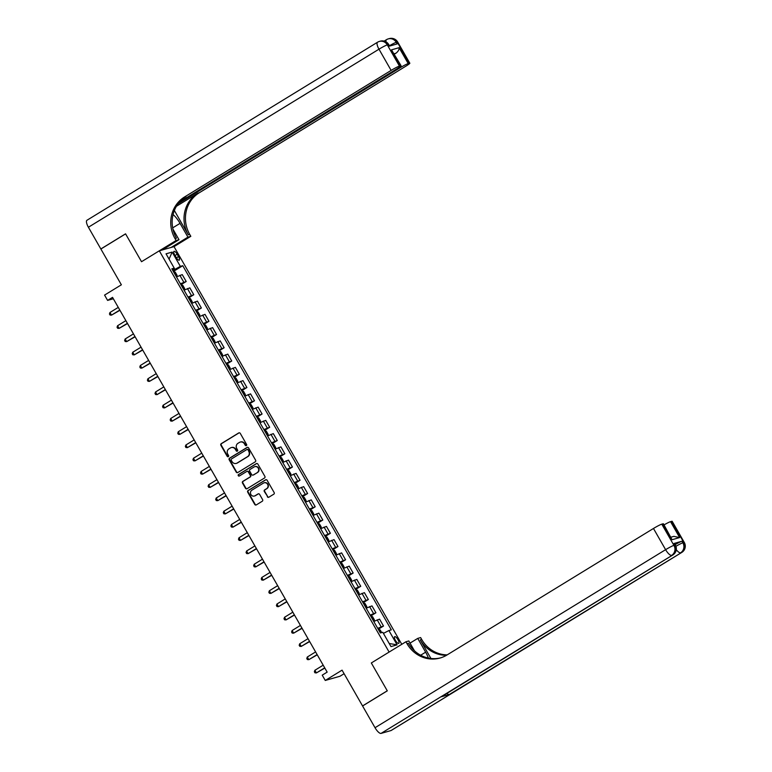 <?xml version="1.0" encoding="UTF-8"?>
<svg xmlns="http://www.w3.org/2000/svg" width="772" height="772" viewBox="0 0 772 772"><rect width="100%" height="100%" fill="white"/><g stroke="black" fill="none" stroke-linecap="round" stroke-linejoin="round"><path stroke-width="1.16" d="M246.345 445.598A0.84 0.791 -105.9 0 0 246.606 444.46L240.275 433.401A1.206 1.129 -105.9 0 0 238.702 432.957L221.246 443.659A1.206 1.129 -105.9 0 0 220.869 445.29L227.2 456.348A0.84 0.791 -105.9 0 0 228.3 456.657A0.84 0.791 -105.9 0 0 228.56 455.519L227.74 454.081A3.85 3.628 -105.9 0 1 228.937 448.85L230.394 447.963A3.85 3.628 -105.9 0 1 235.402 449.391L236.222 450.819A0.84 0.791 -105.9 0 0 237.322 451.128A0.84 0.791 -105.9 0 0 237.583 449.989L236.763 448.551A3.85 3.628 -105.9 0 1 237.959 443.321L239.416 442.433A3.85 3.628 -105.9 0 1 244.425 443.861L245.245 445.29A0.84 0.791 -105.9 0 0 246.345 445.598A0.84 0.791 -105.9 0 1 245.641 445.174L245.245 445.29M397.966 639.67A3.928 1.283 58.5 0 0 394.646 636.688A3.928 1.283 58.5 0 0 395.428 640.393A3.928 1.283 58.5 0 0 398.748 643.385A3.928 1.283 58.5 0 0 397.966 639.67M267.315 496.753A1.206 1.129 -105.9 0 0 268.878 497.197L273.78 494.196A1.206 1.129 -105.9 0 0 274.156 492.555L267.122 480.28A1.206 1.129 -105.9 0 0 265.558 479.837L248.092 490.529A1.206 1.129 -105.9 0 0 247.715 492.169L254.75 504.444A1.206 1.129 -105.9 0 0 256.314 504.898L262.229 501.269A1.206 1.129 -105.9 0 0 262.605 499.629L259.595 494.379A1.206 1.129 -105.9 0 0 258.031 493.935L255.098 495.73A3.223 3.03 -105.9 0 1 250.726 494.167A3.223 3.03 -105.9 0 1 251.913 490.162L263.406 483.118A3.223 3.03 -105.9 0 1 267.778 484.681A3.223 3.03 -105.9 0 1 266.591 488.686L264.68 489.863A1.206 1.129 -105.9 0 0 264.304 491.494L267.71 496.637A1.206 1.129 -105.9 0 0 268.81 497.236M179.587 201.955L397.069 68.698A7.353 0.627 150.2 0 0 401.064 65.726L391.5 49.842L399.095 47.681L408.205 63.574L409.372 63.246L397.233 42.045L396.239 42.325L397.146 43.917L389.204 46.185L388.287 44.593L387.293 44.872L399.442 66.083A7.353 0.627 150.2 0 0 391.124 70.397L378.984 49.186L88.404 227.238L100.843 248.97L125.556 233.829L141.527 261.708L125.585 233.887L100.881 249.018L121.368 284.8L104.567 295.097L107.597 300.395L112.538 297.365L327.164 672.122L322.223 675.153L325.263 680.45L339.969 676.253L344.1 673.715M390.989 730.563L681.57 552.52A7.353 2.403 58.5 0 0 681.772 552.434L391.192 730.476A7.353 2.403 -121.5 0 1 390.989 730.563L381.059 733.4A7.353 2.403 -121.5 0 1 375.028 727.716L362.579 705.984L387.293 690.843L371.322 662.965L387.264 690.795L362.55 705.936L342.064 670.154L325.263 680.45M414.458 650.825L408.803 640.943L405.918 641.773L371.322 662.965L389.117 652.07L159.312 250.813L174.018 246.615L190.819 236.319L189.729 234.408A30.658 28.863 74.1 0 1 199.263 192.768L405.831 66.199A7.353 0.627 150.2 0 0 409.826 63.217A7.353 0.627 150.2 0 0 409.372 63.246M175.022 238.606A30.658 28.863 74.1 0 1 184.556 196.966L185.984 196.551A30.658 28.863 74.1 0 0 176.45 238.201L175.022 238.606L176.112 240.517L141.527 261.708L159.312 250.813M255.242 461.83A1.206 1.129 -105.9 0 0 255.619 460.199L248.584 447.914A1.206 1.129 -105.9 0 0 247.021 447.47L229.554 458.172A1.206 1.129 -105.9 0 0 229.188 459.803L236.213 472.088A1.206 1.129 -105.9 0 0 237.786 472.532L255.242 461.83M257.858 464.097L264.883 476.382A1.206 1.129 -105.9 0 1 264.507 478.013L247.05 488.715A1.206 1.129 -105.9 0 1 245.486 488.271L242.476 483.011A1.206 1.129 -105.9 0 1 242.842 481.381L249.925 477.038A1.206 1.129 -105.9 0 0 250.302 475.398L248.304 471.914A1.206 1.129 -105.9 0 0 246.741 471.47L239.368 475.986A0.84 0.791 -105.9 0 1 238.22 475.581A0.84 0.791 -105.9 0 1 238.529 474.529L256.285 463.654A1.206 1.129 -105.9 0 1 257.858 464.097M174.713 254.924L176.045 257.259A3.802 1.235 58.5 0 0 179.268 260.145A3.802 1.235 58.5 0 0 178.515 256.555L177.174 254.22A3.802 1.235 58.5 0 0 173.961 251.334A3.802 1.235 58.5 0 0 174.713 254.924M401.778 644.302L174.018 246.615M172.339 269.717L174.231 268.135L171.828 268.82L380.374 632.972L382.787 632.287L390.979 646.598L397.097 644.852L389.204 643.501M174.231 268.135L166.038 253.824L172.156 252.077L180.349 266.388L172.793 270.509M173.343 271.474L182.761 265.703L180.349 266.388M182.761 265.703L391.308 629.856L388.905 630.541L397.097 644.852M107.597 300.395L113.339 298.764M174.81 269.264L174.183 268.173M184.025 290.118L184.653 288.554L182.829 285.379L180.938 284.733L186.197 281.5L182.25 274.61L176.46 276.916M191.61 303.367L192.238 301.813L190.423 298.629L188.532 297.982L193.782 294.75L189.835 287.86L184.054 290.166M196.107 311.222L201.376 307.999L197.429 301.109L191.639 303.415M206.79 329.866L207.417 328.312L205.603 325.128L203.702 324.491L208.961 321.258L205.014 314.358L199.224 316.674M214.375 343.125L215.012 341.562L213.188 338.387L211.296 337.74L216.556 334.508L212.609 327.618L206.819 329.924M221.969 356.375L222.597 354.811L220.773 351.636L218.881 350.99L224.141 347.757L220.194 340.867L214.404 343.173M229.554 369.624L230.191 368.07L228.367 364.886L226.476 364.239L231.735 361.007L227.788 354.116L221.998 356.423M237.149 382.873L237.776 381.32L235.952 378.135L234.061 377.498L239.32 374.256L235.373 367.366L229.583 369.672M244.734 396.132L245.371 394.569L243.547 391.385L241.655 390.748L246.905 387.515L242.958 380.625L237.178 382.931M252.328 409.382L252.955 407.819L251.132 404.644L249.24 403.997L254.499 400.764L250.553 393.874L244.763 396.181M256.825 417.237L262.084 414.014L258.137 407.124L252.357 409.43M267.498 435.881L268.135 434.327L266.311 431.143L264.42 430.496L269.679 427.263L265.732 420.373L259.942 422.68M272.005 443.746L277.264 440.513L273.317 433.623L267.527 435.929M279.589 456.995L284.858 453.772L280.911 446.882L275.122 449.188M290.272 475.639L290.899 474.076L289.075 470.901L287.184 470.254L292.443 467.021L288.496 460.131L282.706 462.438M297.857 488.888L298.494 487.335L296.67 484.15L294.779 483.504L300.038 480.271L296.091 473.381L290.301 475.687M302.363 496.743L307.623 493.52L303.676 486.63L297.886 488.937M313.036 515.387L313.673 513.834L311.849 510.649L309.958 510.012L315.208 506.779L311.261 499.88L305.48 502.186M320.631 528.646L321.258 527.083L319.434 523.908L317.543 523.262L322.802 520.029L318.855 513.139L313.065 515.445M325.128 536.501L330.387 533.278L326.44 526.388L320.66 528.695M335.801 555.145L336.438 553.592L334.614 550.407L332.722 549.76L337.982 546.528L334.035 539.638L328.245 541.944M340.307 563L345.567 559.777L341.62 552.887L335.83 555.193M350.98 581.654L351.617 580.09L349.793 576.906L347.902 576.269L353.161 573.036L349.214 566.146L343.424 568.453M358.575 594.903L359.202 593.34L357.378 590.165L355.487 589.518L360.746 586.286L356.799 579.396L351.009 581.702M363.072 602.758L368.34 599.535L364.394 592.645L358.604 594.951M373.754 621.402L374.381 619.848L372.558 616.664L370.666 616.017L375.925 612.785L371.979 605.895L366.189 608.201M378.251 629.267L383.51 626.034L379.563 619.144L373.783 621.45M186.197 281.5L180.407 283.807M193.782 294.75L188.001 297.056M201.376 307.999L195.586 310.305M208.961 321.258L203.171 323.565M216.556 334.508L210.766 336.814M224.141 347.757L218.351 350.063M231.735 361.007L225.945 363.313M239.32 374.256L233.53 376.562M246.905 387.515L241.125 389.821M254.499 400.764L248.709 403.071M262.084 414.014L256.304 416.32M269.679 427.263L263.889 429.57M277.264 440.513L271.474 442.819M284.858 453.772L279.068 456.078M292.443 467.021L286.653 469.328M300.038 480.271L294.248 482.577M307.623 493.52L301.833 495.827M315.208 506.779L309.427 509.086M322.802 520.029L317.012 522.335M330.387 533.278L324.607 535.585M337.982 546.528L332.192 548.834M345.567 559.777L339.776 562.084M353.161 573.036L347.371 575.343M360.746 586.286L354.956 588.592M368.34 599.535L362.55 601.842M375.925 612.785L370.135 615.091M383.51 626.034L377.73 628.34M383.414 633.387L388.905 630.541M169.068 259.131L172.156 252.077M245.641 445.174L244.82 443.746A3.85 3.628 -105.9 0 0 240.468 442.009M231.446 447.538A3.85 3.628 -105.9 0 1 235.798 449.275L236.618 450.703A0.84 0.791 -105.9 0 0 237.322 451.128M239.175 432.803A1.206 1.129 -105.9 0 0 239.108 432.841L221.641 443.543A1.206 1.129 -105.9 0 0 221.265 445.174L227.595 456.233A0.84 0.791 -105.9 0 0 228.3 456.657M247.494 447.316A1.206 1.129 -105.9 0 0 247.416 447.355L229.959 458.057A1.206 1.129 -105.9 0 0 229.583 459.697L236.608 471.972A1.206 1.129 -105.9 0 0 237.708 472.57M247.88 449.893A0.84 0.791 -105.9 0 0 246.789 449.584L231.455 458.973A0.84 0.791 -105.9 0 0 231.195 460.122L232.063 461.627A3.85 3.628 -105.9 0 0 237.072 463.055L247.551 456.638A3.85 3.628 -105.9 0 0 248.748 451.408L248.285 449.777A0.84 0.791 -105.9 0 0 247.368 449.391L246.972 449.497M236.415 463.364A3.85 3.628 -105.9 0 0 237.467 462.939L237.072 463.055M248.285 449.777L249.144 451.292A3.85 3.628 -105.9 0 1 247.947 456.522L237.467 462.939M247.214 471.316A1.206 1.129 -105.9 0 1 248.7 471.798L250.697 475.291A1.206 1.129 -105.9 0 1 250.331 476.922L243.248 481.265A1.206 1.129 -105.9 0 0 242.871 482.896L245.882 488.155A1.206 1.129 -105.9 0 0 246.972 488.753M256.758 463.499A1.206 1.129 -105.9 0 0 256.68 463.538L238.934 474.413A0.84 0.791 -105.9 0 0 239.368 475.986M257.279 472.532A3.223 3.03 -105.9 0 0 254.799 466.655A3.223 3.03 -105.9 0 0 254.094 466.963L250.041 469.453A1.206 1.129 -105.9 0 0 249.665 471.084L251.662 474.568A1.206 1.129 -105.9 0 0 253.226 475.012L257.674 472.416A3.223 3.03 -105.9 0 0 255.001 466.606M257.674 472.416L253.621 474.905M264.313 482.761A3.223 3.03 -105.9 0 1 266.987 488.57L265.076 489.747A1.206 1.129 -105.9 0 0 264.7 491.378L267.71 496.637M254.586 495.981A3.223 3.03 -105.9 0 0 255.493 495.614L255.098 495.73M258.504 493.781A1.206 1.129 -105.9 0 0 258.427 493.819L255.493 495.614M266.022 479.682A1.206 1.129 -105.9 0 0 265.954 479.721L248.487 490.423A1.206 1.129 -105.9 0 0 248.111 492.053L255.146 504.338A1.206 1.129 -105.9 0 0 256.246 504.936M176.431 276.868L177.058 275.305L175.244 272.13L173.353 271.483M176.875 276.598L176.383 276.781M118.28 307.391L109.981 312.477L111.506 315.13L119.94 310.286M175.234 274.764L174.501 273.5M109.981 312.477L109.45 313.972L110.058 315.034L111.506 315.13L119.805 310.045M184.46 289.847L183.977 290.031M125.875 320.641L117.576 325.726L119.091 328.38L127.525 323.536M182.163 286.721L182.925 287.975M117.576 325.726L117.045 327.222L117.653 328.283L119.091 328.38L127.39 323.294M192.054 303.097L191.562 303.29M133.46 333.89L125.16 338.976L126.676 341.629L135.119 336.785M189.748 299.97L190.52 301.225M125.16 338.976L124.63 340.481L125.238 341.533L126.676 341.629L134.975 336.544M199.195 316.617L199.832 315.063L198.008 311.878L196.117 311.241M196.638 311.068L199.649 316.317L199.157 316.539M141.054 347.149L132.755 352.235L134.27 354.879L142.704 350.034M197.343 313.22L198.105 314.474M132.755 352.235L132.215 353.73L132.823 354.792L134.27 354.879L142.569 349.793M207.234 329.596L206.742 329.789M148.639 360.399L140.34 365.484L141.855 368.128L150.299 363.284M204.927 326.469L205.69 327.724M140.34 365.484L139.809 366.98L140.417 368.041L141.855 368.128L150.154 363.043M171.143 247.436L187.943 237.139L180.05 223.359A13.79 4.497 58.5 0 0 173.073 214.548M187.943 237.139L190.819 236.319M174.366 210.495L188.3 234.823A30.658 28.863 74.1 0 1 197.825 193.174L176.441 206.278M176.112 240.517L178.998 239.696L172.938 229.11M408.205 63.574A7.353 0.627 150.2 0 0 399.886 67.888L399.462 67.145M178.11 203.779L399.886 67.888M88.404 227.238A7.353 2.403 -121.5 0 1 86.937 220.281L377.518 42.238A7.353 2.403 58.5 0 0 378.984 49.186A7.353 0.627 -29.8 0 1 387.293 44.872A7.353 6.929 74.1 0 0 379.351 41.437A7.353 7.353 0 0 0 377.518 42.238A7.353 2.403 58.5 0 1 377.72 42.151A7.353 6.929 74.1 0 1 379.351 41.437L380.345 41.148A7.353 6.929 -105.9 0 1 388.287 44.593A7.353 0.627 -29.8 0 1 388.741 44.573L389.599 46.069M162.197 249.983L178.998 239.696M401.064 65.726A7.353 0.627 150.2 0 0 400.61 65.745L391.5 49.842M399.442 66.083L400.61 65.745M184.556 196.966L391.124 70.397M394.405 54.098A7.353 0.627 -29.8 0 1 395.891 53.258L394.202 53.741M399.095 47.681C399.298 49.572 398.227 51.434 395.891 53.258M164.561 248.536L164.938 249.202M164.301 249.385L164.011 248.873M675.133 544.636A7.353 0.627 -29.8 0 1 681.956 541.22L674.004 543.488A7.353 0.627 -29.8 0 1 674.458 543.459L675.375 545.051A7.353 0.627 150.2 0 0 674.921 545.08L674.004 543.488M428.363 658.062A13.79 4.497 58.5 0 0 425.633 652.176L417.739 638.396L420.624 637.576L421.715 639.486A30.658 28.863 -105.9 0 0 447.191 654.868M405.918 641.773L407.008 643.674A30.658 28.863 -105.9 0 0 440.127 658.014A30.658 28.863 -105.9 0 0 446.901 655.042L653.469 528.473A7.353 0.627 -29.8 0 1 661.778 524.159L673.927 545.36L674.921 545.08A7.353 6.929 -105.9 0 1 672.634 555.068L381.059 733.4M430.93 658.477L420.286 639.891A30.658 28.863 -105.9 0 0 446.525 655.264M671.061 537.158L673.821 536.366L679.649 537.553L672.065 539.724L662.955 523.821L661.778 524.159M662.955 523.821A7.353 0.627 -29.8 0 1 663.409 523.802L672.065 539.724M441.352 696.778L672.634 555.068A7.353 2.403 58.5 0 0 672.837 554.981L441.555 696.691A7.353 2.403 -121.5 0 1 441.352 696.778L449.304 694.51A7.353 2.403 -121.5 0 1 446.882 693.43M410.038 643.115L417.739 638.396M664.036 524.892A7.353 0.627 -29.8 0 1 670.55 521.66L679.649 537.553M681.956 541.22L682.873 542.803L683.857 542.523L671.717 521.322L670.55 521.66M671.717 521.322A7.353 0.627 -29.8 0 1 672.171 521.303L684.32 542.504A7.353 0.627 150.2 0 0 683.857 542.523A7.353 6.929 -105.9 0 1 681.57 552.52L449.304 694.51M407.008 643.674L408.446 643.269A30.658 28.863 -105.9 0 0 440.841 657.802M214.819 342.855L214.336 343.038M156.224 373.648L147.925 378.734L149.45 381.387L157.884 376.543M212.522 339.728L213.178 341.031M147.925 378.734L147.394 380.229L148.002 381.291L149.45 381.387L157.749 376.302M219.412 350.826L222.413 356.066L221.921 356.288M163.818 386.897L155.519 391.983L157.034 394.637L165.469 389.792M220.107 352.978L220.869 354.232M155.519 391.983L154.989 393.479L155.597 394.54L157.034 394.637L165.333 389.551M229.998 369.354L229.506 369.547M171.403 400.147L163.104 405.232L164.629 407.886L173.063 403.042M227.701 366.227L228.464 367.482M163.104 405.232L162.574 406.738L163.181 407.79L164.629 407.886L172.928 402.801M237.593 382.603L237.1 382.796M178.998 413.406L170.699 418.492L172.214 421.136L180.648 416.291M235.942 380.779L235.219 379.506M170.699 418.492L170.168 419.987L170.776 421.049L172.214 421.136L180.513 416.05M245.178 395.853L244.685 396.046M186.583 426.655L178.284 431.741L179.808 434.385L188.243 429.541M242.871 392.726L243.643 393.981M178.284 431.741L177.753 433.237L178.361 434.298L179.808 434.385L188.107 429.309M252.762 409.112L252.28 409.295M194.177 439.905L185.878 444.99L187.393 447.644L195.827 442.8M250.466 405.985L251.228 407.24M185.878 444.99L185.348 446.486L185.955 447.548L187.393 447.644L195.692 442.559M259.913 422.631L260.54 421.068L258.726 417.893L256.835 417.247M260.357 422.361L259.865 422.554M201.762 453.154L193.463 458.24L194.978 460.894L203.422 456.049M258.716 420.537L257.983 419.264M193.463 458.24L192.932 459.736L193.54 460.797L194.978 460.894L203.277 455.808M264.941 430.332L267.952 435.582L267.459 435.804M209.357 466.413L201.058 471.489L202.573 474.143L211.007 469.299M265.645 432.484L266.408 433.739M201.058 471.489L200.517 472.995L201.125 474.047L202.573 474.143L210.872 469.058M275.093 449.13L275.72 447.577L273.906 444.392L272.014 443.755M275.536 448.86L275.044 449.053M216.942 479.663L208.643 484.748L210.158 487.393L218.601 482.548M272.535 443.582L275.536 448.831M273.896 447.036L273.163 445.762M208.643 484.748L208.112 486.244L208.72 487.306L210.158 487.393L218.457 482.307M282.677 462.389L283.314 460.826L281.49 457.651L279.599 457.005M280.12 456.831L283.131 462.081L282.639 462.303M224.527 492.912L216.228 497.998L217.752 500.652L226.186 495.807M281.481 460.286L280.747 459.022M216.228 497.998L215.697 499.494L216.305 500.555L217.752 500.652L226.051 495.566M290.716 475.369L290.224 475.552M232.121 506.162L223.822 511.247L225.337 513.901L233.771 509.057M288.41 472.242L289.172 473.497M223.822 511.247L223.291 512.743L223.899 513.805L225.337 513.901L233.636 508.816M298.301 488.618L297.809 488.811M239.706 519.411L231.407 524.497L232.932 527.151L241.366 522.306M295.3 483.34L298.31 488.589M296.004 485.492L296.766 486.746M231.407 524.497L230.876 525.993L231.484 527.054L232.932 527.151L241.231 522.065M305.451 502.138L306.079 500.584L304.255 497.4L302.363 496.763M302.894 496.589L305.895 501.839L305.403 502.061M247.301 532.67L239.002 537.756L240.517 540.4L248.951 535.556M303.589 498.741L304.351 499.995M239.002 537.756L238.471 539.252L239.079 540.313L240.517 540.4L248.816 535.314M313.48 515.117L312.988 515.31M254.885 545.92L246.586 551.005L248.111 553.649L256.545 548.805M311.174 511.99L311.946 513.245M246.586 551.005L246.056 552.501L246.664 553.563L248.111 553.649L256.41 548.564M321.065 528.376L320.583 528.559M262.48 559.169L254.181 564.255L255.696 566.909L264.13 562.064M318.768 525.249L319.425 526.543M254.181 564.255L253.65 565.751L254.258 566.812L255.696 566.909L263.995 561.823M328.216 541.896L328.843 540.332L327.029 537.158L325.137 536.511M325.659 536.347L328.66 541.587L328.168 541.809M270.065 572.419L261.766 577.504L263.281 580.158L271.725 575.314M327.019 539.802L326.286 538.528M261.766 577.504L261.235 579L261.843 580.062L263.281 580.158L271.58 575.072M336.245 554.875L335.762 555.068M277.659 585.668L269.36 590.754L270.875 593.407L279.31 588.563M333.948 551.748L334.71 553.003M269.36 590.754L268.83 592.259L269.428 593.311L270.875 593.407L279.175 588.322M343.395 568.395L344.022 566.841L342.208 563.657L340.317 563.02M343.839 568.124L343.347 568.317M285.244 598.927L276.945 604.013L278.46 606.657L286.904 601.813M342.199 566.301L341.465 565.027M276.945 604.013L276.415 605.509L277.023 606.57L278.46 606.657L286.759 601.571M351.424 581.374L350.942 581.567M292.829 612.177L284.53 617.262L286.055 619.906L294.489 615.062M349.127 578.247L349.89 579.502M284.53 617.262L284 618.758L284.607 619.819L286.055 619.906L294.354 614.821M359.019 594.633L358.526 594.816M300.424 625.426L292.125 630.512L293.64 633.165L302.084 628.321M356.712 591.506L357.475 592.751M292.125 630.512L291.594 632.007L292.202 633.069L293.64 633.165L301.939 628.08M366.16 608.153L366.797 606.589L364.973 603.414L363.081 602.768M366.603 607.882L366.111 608.075M308.009 638.676L299.71 643.761L301.234 646.415L309.668 641.571M364.963 606.059L364.23 604.785M299.71 643.761L299.179 645.257L299.787 646.318L301.234 646.415L309.533 641.329M371.197 615.853L374.198 621.103L373.706 621.325M315.603 651.925L307.304 657.011L308.819 659.664L317.253 654.82M371.892 618.005L372.654 619.26M307.304 657.011L306.773 658.516L307.381 659.568L308.819 659.664L317.118 654.579M381.686 632.596L380.152 629.913L378.261 629.277M323.188 665.184L314.889 670.27L316.414 672.914L324.848 668.069M378.782 629.103L380.914 632.818M380.142 632.558L379.409 631.284M314.889 670.27L314.358 671.765L314.966 672.827L316.414 672.914L324.713 667.828M183.794 282.185L179.847 275.295M191.379 295.435L187.432 288.545M198.973 308.684L195.026 301.794M206.558 321.943L202.611 315.053M214.143 335.193L210.196 328.303M221.738 348.442L217.791 341.552M229.323 361.692L225.376 354.802M236.917 374.951L232.97 368.051M244.502 388.2L240.555 381.31M252.097 401.45L248.15 394.56M259.682 414.699L255.735 407.809M267.276 427.949L263.329 421.058M274.861 441.208L270.914 434.308M282.446 454.457L278.509 447.567M290.04 467.707L286.094 460.816M297.625 480.956L293.678 474.066M305.22 494.205L301.273 487.315M312.805 507.465L308.858 500.574M320.399 520.714L316.452 513.824M327.984 533.963L324.037 527.073M335.579 547.213L331.632 540.323M343.164 560.462L339.217 553.572M350.749 573.721L346.811 566.831M358.343 586.971L354.396 580.081M365.928 600.22L361.981 593.33M373.523 613.47L369.576 606.58M381.107 626.729L377.161 619.829M175.051 255.522L177.174 254.22M176.412 257.848L178.515 256.555M176.885 276.559L173.874 271.31M184.469 289.809L181.468 284.569M192.054 303.068L189.053 297.818M207.234 329.567L204.233 324.317M188.3 234.823L189.729 234.408M197.825 193.174L199.263 192.768M389.416 45.751A7.353 0.627 -29.8 0 1 396.239 42.325A7.353 6.929 74.1 0 0 388.287 38.88A7.353 7.353 0 0 0 386.463 39.681A7.353 2.403 58.5 0 0 386.029 41.852M409.826 63.217L397.686 42.016A7.353 0.627 -29.8 0 0 397.233 42.045A7.353 6.929 -105.9 0 0 389.281 38.6L388.287 38.88A7.353 6.929 74.1 0 0 386.666 39.594A7.353 2.403 58.5 0 0 386.463 39.681L384.166 41.09M172.687 227.865L180.05 223.359M420.286 639.891L421.715 639.486M375.028 727.716L665.609 549.674L653.469 528.473M665.609 549.674A7.353 2.403 58.5 0 0 671.64 555.357A7.353 6.929 74.1 0 0 673.927 545.36A7.353 0.627 150.2 0 0 665.609 549.674M676.282 549.703A7.353 2.403 58.5 0 0 680.576 552.8A7.353 6.929 74.1 0 0 682.873 542.803A7.353 0.627 150.2 0 0 675.934 546.296M420.643 655.235L425.633 652.176M214.828 342.816L211.817 337.567M230.008 369.325L226.997 364.075M237.593 382.574L234.591 377.325M245.187 395.824L242.176 390.574M252.772 409.073L249.771 403.824M260.357 422.323L257.356 417.083M290.716 475.33L287.715 470.09M313.49 515.088L310.479 509.838M321.075 528.337L318.074 523.088M336.254 554.846L333.243 549.596M343.839 568.096L340.838 562.846M351.434 581.345L348.423 576.095M359.019 594.594L356.017 589.345M366.613 607.844L363.602 602.604M397.686 42.016A7.353 7.353 0 0 0 389.281 38.6M388.741 44.573A7.353 7.353 0 0 0 380.345 41.148M672.837 554.981A7.353 7.353 0 0 0 675.375 545.051M681.772 552.434A7.353 7.353 0 0 0 684.32 542.504"/></g></svg>
